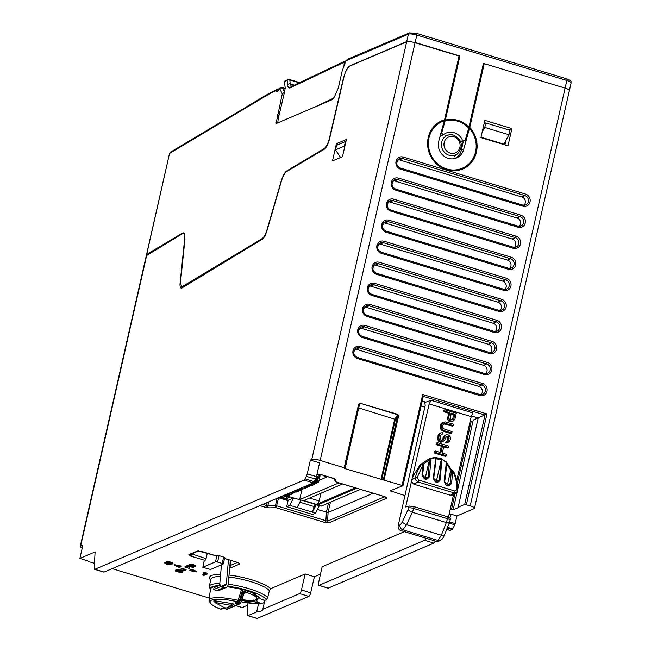 <?xml version="1.0" encoding="UTF-8"?>
<svg xmlns="http://www.w3.org/2000/svg" width="651" height="651" viewBox="0 0 651 651"><rect width="100%" height="100%" fill="white"/><g stroke="black" fill="none" stroke-linecap="round" stroke-linejoin="round"><path stroke-width="0.98" d="M225.987 587.56L219.175 590.424A4.028 3.743 -112.8 0 1 216.742 590.538L213.601 589.594L214.041 587.682L220.852 584.81L220.412 586.722L223.553 587.674A4.028 3.743 67.2 0 0 228.2 584.419L230.34 560.242M213.601 589.594L220.412 586.722M221.486 586.16L221.413 587.023M219.647 585.314L221.47 564.824M228.477 559.681L226.312 584.134L220.445 586.6M216.742 590.538L223.553 587.674L223.993 585.713L226.312 584.134M278.921 89.008L277.603 89.106L276.504 90.424A400.796 116.423 -73.2 0 0 267.016 95.298L169.895 153.197A2.018 1.839 -120.8 0 1 170.708 152.025L267.83 94.126A2.018 1.839 59.2 0 0 267.016 95.298M279.165 89.594L276.504 90.424A4.028 1.172 106.8 0 0 277.253 91.832A4.028 1.172 106.8 0 0 278.864 89.415L278.986 88.984M170.708 152.025L169.472 153.685L146.516 255.184M146.939 254.248L182.492 233.058L183.802 232.814L184.982 238.982L180.555 281.899L181.539 287.067L262.133 238.608L262.809 238.819M284.609 92.182L282.265 93.874L276.04 123.592L332.376 99.562L334.411 97.007L338.39 87.706L342.166 71.065L345.868 60.836L408.397 34.169L406.712 41.574L350.36 65.605C347.455 67.354 344.989 72.18 342.971 80.073L329.52 137.849C328.112 143.423 326.338 147.004 324.222 148.574L324.849 148.77M262.133 238.608C263.972 237.306 265.632 234.23 267.113 229.38L280.963 181.824C282.746 176.014 284.731 172.344 286.928 170.806L324.222 148.574M284.528 92.011L282.444 87.673L278.864 89.415L279.824 88.162M481.008 137.231L503.907 144.164L508.952 134.741L484.767 127.425L485.784 122.958L509.969 130.273L508.952 134.741M485.784 122.958L484.116 123.535M482.236 131.811L484.767 127.425M462.568 141.894L463.569 141.3M458.939 56.466L459.915 56.019L445.365 120.061L441.581 133.146L443.38 134.708A13.256 12.328 -113.1 0 1 445.569 133.325A13.256 12.328 -113.1 0 1 454.129 132.698A13.256 12.328 -113.1 0 1 462.641 140.543L465.237 140.307L468.687 128.149L483.433 63.399L565.101 88.121A6.713 1.522 12.8 0 1 569.373 90.579A6.713 1.522 -167.2 0 0 565.101 88.121L484.246 63.652L483.286 64.026M441.581 133.146L440.621 133.634M459.915 56.019L415.135 42.461L410.423 41.721M410.114 41.477L406.712 41.574M277.717 114.381L278.815 116.277M282.428 87.641L285.203 88.479L281.476 87.527L279.906 88.967L282.265 93.874M347.634 59.241L345.868 60.836M568.974 90.953A6.713 1.522 -167.2 0 0 569.373 90.579L474.481 508.276A6.713 1.522 -167.2 0 0 470.201 505.819L464.684 504.476L458.19 507.137L478.192 417.975L471.397 415.916M462.641 140.543L460.176 141.967M345.893 141.658L345.404 141.527L344.363 146.125L344.753 146.687M340.579 157.485L335.501 149.901L336.551 145.303L345.404 141.527M335.501 149.901L344.363 146.125M345.559 61.69L344.289 61.438L343.98 66.052M344.086 62.301L290.387 87.771C288.849 88.438 287.921 87.47 287.604 84.866L287.124 80.358L288.149 79.739L289.809 79.951L288.987 79.43L288.149 79.739L288.987 79.43L289.809 79.951L290.24 83.93L291.396 86.526M334.386 97.064L333.068 98.399L314.929 107.008M284.992 80.854L284.292 81.644L285.171 87.364L284.829 90.774L278.197 118.913L277.814 122.836M284.292 81.644L287.124 80.358A1.343 1.245 -115.4 0 1 288.629 79.479L289.532 79.601M333.068 98.399L333.499 98.537M366.765 491.293L340.945 483.481M287.237 496.07L293.479 497.958L288.141 500.237L286.692 506.616L289.76 505.306L293.479 497.958L300.908 499.992M300.86 500.188L297.141 507.536L312.513 512.191L316.28 504.647M286.692 506.616L312.513 514.428L315.589 513.118L312.513 512.191L314.718 504.175M316.231 504.842L319.348 505.575M359.954 489.593L321.179 506.128L299.655 499.618L338.935 482.871M319.307 505.77L315.589 513.118M301.877 489.829L299.655 499.618M356.268 488.47L317.94 504.818L303.797 500.538L342.125 484.198M354.86 488.047L317.696 503.898L319.185 500.961L309.607 498.064M317.696 503.898L317.94 504.818M319.185 500.961L320.943 493.23M316.842 477.142L317.948 477.216M317.981 477.077L316.923 476.76L318.176 476.223L316.728 482.603L317.297 482.358L318.746 475.979L321.545 474.791M318.046 482.586L318.526 482.733L319.975 476.353L318.746 475.979M325.231 475.905L324.084 476.394L326.542 477.142L319.071 480.324M288.141 500.237L279.027 497.478M280.166 496.998L286.204 498.821L289.272 497.51L285.838 496.477M286.204 498.821L286.676 496.729M309.656 485.613L309.437 486.606L308.2 486.24L308.501 484.905M308.2 486.24L309.437 486.606M307.638 486.476L307.939 485.15M316.923 476.76L315.475 483.132L314.913 483.376L316.313 477.199M314.116 481.886L313.66 483.913L313.09 484.149L313.4 482.798M312.138 483.359L311.837 484.686L311.276 484.93L311.577 483.603M310.324 484.132L310.022 485.459L309.453 485.703L309.754 484.377M306.686 485.687L305.815 487.257L306.116 485.923M304.871 486.46L304.001 488.03L304.302 486.704M303.049 487.233L302.748 488.559L302.178 488.803L302.479 487.477M301.234 488.014L300.933 489.34L300.363 489.576L300.664 488.25M299.411 488.787L299.11 490.113L298.54 490.358L298.842 489.031M297.597 489.56L297.295 490.887L296.726 491.131L297.027 489.804M295.774 490.341L294.903 491.904L295.204 490.577M293.959 491.114L293.658 492.441L293.088 492.685L293.389 491.359M292.136 491.887L291.835 493.214L291.266 493.458L291.567 492.132M290.322 492.669L289.451 494.231L289.752 492.905M288.499 493.442L288.198 494.768L287.628 495.012L287.929 493.686M286.684 494.215L286.383 495.541L285.813 495.785L286.115 494.459M284.861 494.988L284.56 496.314L283.991 496.558L284.292 495.232M283.047 495.769L282.746 497.095L282.176 497.34L282.477 496.013M289.76 505.306L297.141 507.536M299.834 502.222L313.815 506.445M318.526 482.733L317.297 482.358M314.913 483.376L316.142 483.75L316.931 482.513M315.475 483.132L316.712 483.506M316.223 483.359L317.59 477.37M313.09 484.149L314.319 484.523L315.084 483.433M313.66 483.913L314.889 484.279M314.409 484.132L315.532 479.185M311.276 484.93L312.504 485.296L313.261 484.206M313.074 485.06L311.837 484.686M311.447 484.979L311.251 485.833L310.022 485.459M310.771 485.687L311.251 485.833M305.815 487.257L307.044 487.623L307.809 486.533M306.385 487.013L307.614 487.387M307.134 487.241L307.573 485.304M304.001 488.03L305.229 488.405L305.986 487.306M305.799 488.16L304.562 487.786M304.172 488.079L303.976 488.934L302.748 488.559M303.496 488.787L303.976 488.934M300.933 489.34L302.162 489.707L302.381 488.714M302.162 489.707L300.363 489.576M298.54 490.358L299.769 490.732L300.534 489.633M299.11 490.113L300.339 490.488M299.859 490.341L300.298 488.405M296.726 491.131L297.955 491.505L298.711 490.406M298.524 491.261L297.295 490.887M295.473 491.668L296.701 492.034L296.897 491.188M296.701 492.034L294.903 491.904M293.658 492.441L294.887 492.815L295.074 491.961M294.887 492.815L293.088 492.685M291.266 493.458L292.494 493.832L293.259 492.734M291.835 493.214L293.064 493.588M292.584 493.442L293.023 491.513M289.451 494.231L290.68 494.605L291.445 493.507M291.249 494.361L290.02 493.995M288.198 494.768L289.426 495.142L289.622 494.288M289.426 495.142L287.628 495.012M286.383 495.541L287.612 495.916L287.807 495.061M287.612 495.916L285.813 495.785M283.991 496.558L285.219 496.933L285.984 495.834M284.56 496.314L285.789 496.689M285.309 496.542L285.748 494.614M282.176 497.34L283.405 497.706L284.17 496.615M283.974 497.462L282.746 497.095M326.542 477.142L326.973 476.426M242.994 592.223L243.881 592.906A2223.889 599.791 -68.1 0 1 240.488 603.127L239.527 602.427L242.994 592.223L246.208 590.669L245.427 592.093L243.938 592.768M223.936 608.01L221.462 609.059A1.343 1.245 -113.1 0 1 220.648 609.1A1.343 0.708 111.1 0 1 220.453 609.084A1.343 0.708 111.1 0 1 220.298 608.97M237.81 601.581L239.308 600.938L238.111 600.368L237.737 601.817A26.186 5.924 -167.2 0 0 211.599 600.132A26.186 5.924 -167.2 0 0 220.648 609.1L223.391 607.936A18.497 4.183 -167.2 0 0 226.638 609.19A1.343 1.245 -113.1 0 0 227.459 609.149L239.82 603.884A1.343 1.245 66.9 0 1 238.974 603.916L226.638 609.19A1.343 0.586 109.3 0 1 226.491 609.181A1.343 0.586 109.3 0 1 226.361 609.092M234.018 604.291L232.114 605.479L234.018 604.291L232.846 603.721L214.285 600.735L213.707 600.979L215.066 602.557M215.188 601.776L213.707 600.979M215.888 602.582L231.992 605.552L226.182 608.026L224.44 607.708L215.302 602.826L215.888 602.582L214.285 600.735M239.82 603.884A1.343 1.245 66.9 0 0 240.309 603.485M237.949 602.029A19.839 4.484 -167.2 0 1 239.527 602.427L238.998 603.925M236.11 602.818L234.995 602.989L237.737 601.817A1.343 1.245 66.9 0 0 239.242 600.979L242.677 590.066L241.602 589.415L238.111 600.368A27.521 6.225 -167.2 0 0 210.639 598.603A27.521 6.225 -167.2 0 0 208.987 600.255L210.493 589.082A28.53 6.453 12.8 0 1 212.21 587.365A28.53 6.453 12.8 0 1 216.978 586.445M239.308 600.938L242.677 590.066M227.093 586.811A28.53 6.453 12.8 0 1 241.602 589.415M448.311 440.686L448.734 440.003L446 441.573L445.666 443.046L449.621 441.288L450.411 438.937L450.142 436.78L448.515 434.998L446.553 434.665L444.21 435.779L446.553 434.665M447.88 438.986L449.076 438.514L448.995 437.684L447.807 438.18L447.546 440.467M448.734 440.003L449.076 438.514M450.394 518.53L447.986 516.927L414.06 506.657L409.097 506.03L405.671 507.048L412.465 477.216L420.082 464.814L429.855 458.353L430.376 458.149L429.579 459.053L429.855 458.353M436.194 457.62L441.516 459.085M412.465 477.216L429.147 403.913L471.218 416.648L456.758 480.43M452.372 421.343L450.004 420.627L448.832 421.148L451.249 421.881L453.495 420.904L451.249 421.881M449.214 419.61L448.759 417.145L449.768 412.669L444.69 411.131L444.999 409.764L443.819 410.179L443.486 411.652L448.572 413.19L447.53 418.918L448.026 420.123L449.214 419.61L450.004 420.627M448.832 421.148L448.026 420.123M442.013 430.645L443.185 430.116L442.338 429.343L441.158 429.863L443.168 431.263L450.671 433.533L451.77 432.972L452.079 431.613L443.697 428.806L442.745 427.17L442.949 425.103L444.95 423.296L443.787 423.85M443.819 423.842L452.347 426.153L453.446 425.599L444.95 423.296M443.445 422.377L441.647 423.183L440.418 425.168L440.157 427.455L441.158 429.863M444.21 435.779L442.241 439.905L443.421 439.466L441.891 440.345L441.134 440.117L440.157 437.407L440.605 435.429L441.744 434.111M441.793 440.32L442.241 439.905M438.595 434.339L440.76 432.899L438.595 434.339L438.066 435.495L437.846 439.889L439.449 441.956L441.736 442.119L442.851 441.581L440.613 441.419L439.034 439.384L438.815 436.984L439.775 433.892M446.09 436.691L447.489 437.293L448.669 436.772L448.995 437.684M447.807 438.18L447.489 437.293M436.007 444.584L436.341 443.111L437.513 442.704L437.203 444.063L442.534 445.675L441.329 446.204L436.007 444.584L437.203 444.063M439.93 452.364L441.329 446.204M434.103 452.941L434.437 451.468L435.617 451.053L435.307 452.421L434.103 452.941L445.479 456.392L446.578 455.83L446.887 454.471L442.289 453.08L443.876 446.081L448.474 447.473L447.375 448.034L443.689 446.912M402.342 521.833L408.153 509.416A4.028 1.367 25.1 0 0 412.384 512.28L406.574 524.698A4.028 1.367 -154.9 0 1 402.342 521.833A6.054 2.051 -72.4 0 1 400.015 524.869L398.176 525.723L425.241 405.304L424.664 402.578L431.157 400.292L429.147 403.913M425.933 402.155L422.198 401.024M466.36 504.655L486.972 413.946L473.212 420.098L457.799 488.95M471.218 416.648L472.911 412.937L431.157 400.292M448.449 517.073L453.56 494.524M449.393 421.547L449.564 420.823M450.11 418.52L451.167 413.979M436.675 541.453L401 530.655L402.839 529.8L438.066 540.46L436.675 541.453L439.97 540.826M398.176 525.723C397.81 528.148 398.754 529.792 401 530.655M444.487 534.992C443.364 537.555 442.265 539.215 441.191 539.956L441.191 539.956A4.028 3.743 54.6 0 1 438.066 540.46L441.362 535.228L446.358 522.566A4.028 1.44 21.5 0 0 449.483 522.346L444.487 534.992A4.028 1.44 -158.5 0 1 441.362 535.228L406.574 524.698L402.839 529.8A4.028 3.621 65 0 1 400.015 524.869M447.986 516.927L446.358 522.566L412.384 512.28L413.645 508.455A4.028 0.911 -167.2 0 0 408.673 507.894L408.153 509.416M411.473 481.553L413.833 484.189L450.435 495.265L452.868 494.963M413.833 484.189L418.048 481.984C415.55 480.357 414.695 478.933 415.468 477.712C416.013 473.863 417.991 469.461 421.4 464.513L423.134 465.074A1.009 0.537 7 0 1 423.736 465.66A1.009 0.537 7 0 1 423.671 465.807L423.109 464.35L420.082 464.814L421.433 464.228M411.554 479.795L415.468 477.712L417.185 477.598L418.829 480.104L454.943 491.041L457.002 489.65C457.116 483.449 455.708 477.273 452.779 471.129M441.134 458.743L446.358 462.47L446.48 462.055L441.134 458.743L436.227 457.555L430.376 458.149L436.194 457.498M441.158 458.776L436.227 457.555L436.056 459.5M440.206 480.047L439.335 480.169L437.789 482.163L433.322 477.964C434.998 483.05 437.293 483.742 440.206 480.047L441.809 459.565L441.427 459.964L436.243 458.678M436.032 482A2.685 2.498 66.9 0 0 436.39 481.154L439.335 480.169L441.427 459.964M446.358 462.47L444.112 481.13C445.959 486.655 448.449 487.412 451.574 483.384L452.73 471.112M436.227 457.555L430.978 458.727L429.44 476.687C426.421 480.772 423.931 480.015 421.978 474.424L423.134 465.074M418.829 480.104L418.048 481.984L454.154 492.921L456.644 492.604L457.734 490.504L457.002 489.65M452.722 471.186L453.527 471.495L452.567 470.6M451.574 483.384A1.009 0.529 -175.2 0 0 450.769 483.335L450.272 483.563L451.273 471.536L452.266 470.6L453.527 471.495M452.746 471.422A1.009 0.529 4.8 0 0 451.273 471.536L450.386 471.617L451.468 470.657M444.657 481.862L448.751 485.54L450.272 483.563L447.457 484.507L450.386 471.617M444.657 481.488A1.009 0.537 -173 0 0 444.112 481.13M451.127 470.738L446.855 464.008L446.968 463.252L446.057 462.218L446.968 463.252M446.334 462.625A1.009 0.537 7 0 1 446.968 463.325M447.066 485.402A2.685 2.498 66.9 0 0 447.457 484.507M422.523 474.791L422.523 474.791A1.009 0.537 -173 0 0 421.978 474.424M429.44 476.687A1.009 0.529 -175.2 0 0 428.635 476.638L428.138 476.866L429.57 459.085M422.523 475.165L426.617 478.835L428.138 476.866L425.323 477.81L429.579 459.053M429.619 459.028A1.009 0.529 4.8 0 1 430.124 458.809A1.009 0.529 4.8 0 1 430.97 458.865M424.932 478.705A2.685 2.498 66.9 0 0 425.323 477.81M430.978 458.727L430.376 458.149M433.712 478.257L436.292 457.588L433.729 478.355C433.672 480.609 435.023 481.878 437.789 482.163M440.914 461.258L436.39 481.154M423.337 396.02L402.961 485.703L390.063 490.83M474.481 508.276A6.713 1.522 -167.2 0 1 474.083 508.651L456.912 515.974L450.769 514.111L448.938 514.892M404.344 531.672L322.139 566.728L318.608 582.678A3.361 0.976 -73.2 0 0 318.787 585.347A3.361 0.976 -73.2 0 0 319.031 585.322L424.631 540.297A3.361 0.976 -73.2 0 0 425.998 538.222M320.495 574.149L314.4 576.753L305.181 573.962L270.694 588.667L269.351 590.652L267.667 597.756A30.239 6.835 -167.2 0 0 249.081 588.707A30.239 6.835 -167.2 0 0 228.208 584.256M247.828 605.145L242.205 607.546L235.784 605.601M209.28 598.074L112.118 568.665M94.493 563.327L88.471 561.504L87.673 560.763M87.698 560.942L79.886 558.412L95.095 551.926L94.24 567.973A3.361 0.976 -73.2 0 0 94.615 569.324A3.361 0.976 -73.2 0 0 94.859 569.299L304.033 480.088A3.361 0.976 -73.2 0 0 305.01 478.892L306.344 476.329A3.361 0.976 -73.2 0 0 307.231 473.855L310.348 460.119L311.764 459.516A6.713 1.522 -167.2 0 1 320.178 460.412L344.631 467.923L359.051 404.442L359.783 403.14L358.62 404.206L359.051 404.442L358.441 407.843L344.631 467.923M306.344 476.329L315.564 479.12A3.361 0.976 106.8 0 0 316.451 476.646L319.576 462.91L310.348 460.119M344.615 468.525L402.961 485.703M390.136 490.773L404.946 495.59M450.207 509.294L453.129 509.839L458.939 507.365L458.19 507.137M229.681 567.68L231.308 567.607A1.676 1.562 -113.1 0 1 230.129 565.573L231.219 560.503M238.811 562.789A1.676 1.562 66.9 0 0 239.942 563.929L238.006 562.513A1.676 0.488 106.8 0 1 237.875 562.521A1.676 0.488 106.8 0 1 237.786 562.448M202.786 567.306L210.509 569.495L223.081 564.132L222.113 563.424L223.708 557.061L224.823 557.671M223.708 557.061L218.988 555.637L216.01 555.783L201.72 551.462L197.513 551.015A1.676 1.562 66.9 0 0 198.449 550.998L198.531 550.966M198.457 550.99L189.897 554.644A1.676 1.562 -113.1 0 1 188.88 554.693L190.816 556.109A1.676 0.488 -73.2 0 0 191.744 554.302L191.866 553.806M190.816 556.109L205.106 560.438L204.113 561.032M324.963 522.501L328.779 522.916A1.676 1.562 -113.1 0 1 327.567 521.142L325.882 520.694A1.676 0.488 106.8 0 1 324.963 522.501L276.089 507.707L278.604 497.795L288.043 500.652M385.897 497.128A1.676 1.562 66.9 0 0 386.963 498.105L385.18 496.819A1.676 0.488 106.8 0 1 385.058 496.827A1.676 0.488 106.8 0 1 384.961 496.754M334.362 478.656A1.676 1.619 -18.6 0 0 335.42 479.364L333.507 478.355A1.676 0.488 106.8 0 1 333.377 478.371A1.676 0.488 106.8 0 1 333.279 478.29M316.817 475.027L318.559 474.286L321.293 474.709A1.676 0.488 -73.2 0 0 321.415 474.701L317.623 474.294A1.676 1.562 66.9 0 0 318.551 474.286L318.648 474.245M265.551 507.341L268.643 507.845A1.676 1.204 -91 0 1 267.854 505.754L266.479 505.526A1.676 0.488 106.8 0 1 265.551 507.341L259.92 505.632M194.039 565.524L187.529 565.076L189.018 565.849M191.069 566.158L189.083 565.556L195.536 565.971L193.64 564.71L193.493 565.353L195.39 566.614L188.936 566.199L193.542 567.591L193.689 566.948L192.558 566.606M187.081 565.263L186.935 565.906L193.965 566.183L189.547 564.856L189.685 564.222L193.64 564.71M194.096 565.247L193.16 564.856M167.022 563.538L171.457 564.018M171.311 564.091L170.342 563.172L172.678 563.318L170.717 562.065L170.578 562.708L166.526 562.171L166.672 561.528L170.717 562.065M170.253 562.212L171.311 562.944M170.407 562.944L170.188 563.571L171.221 563.563L170.106 562.846L166.526 562.171M168.397 562.472L170.326 562.936M170.025 563.693L167.584 563.424L167.437 564.059L168.918 564.376L169.748 563.961L167.86 563.278L170.188 563.571M167.437 564.059L166.331 563.62L166.412 562.643L164.98 562.204L164.833 562.846L166.265 563.278L166.412 562.643L167.584 563.424M165.94 563.18L164.98 562.204L165.061 562.912M182.41 570.349L182.923 571.44L181.002 570.52L181.312 569.934M181.141 569.877L178.26 569.34L178.114 569.983L175.957 570.284L175.477 571.106L180.303 572.563L182.467 572.253L182.923 571.44M175.624 570.463L176.104 569.649L178.26 569.34M177.511 571.749L176.698 571.09M177.593 571.391L181.027 571.928M182.606 571.619L183.069 570.797M206.619 573.694L207.555 573.295L206.473 572.97L203.633 572.571L205.659 573.205L205.057 573.458M204.495 573.702L202.909 574.377L202.762 575.012L203.999 575.386L207.409 573.93L207.555 573.295M189.71 566.744L189.84 568.583L189.522 566.687M188.408 566.346L185.063 566.451L186.959 567.029M174.704 564.734L181.247 566.053L181.1 566.687L174.558 565.369L174.704 564.734M186.105 569.601L181.19 568.111L181.417 570.382L185.958 570.235L186.105 569.601M190.841 570.186L189.921 569.999L189.783 570.642L196.325 571.96L196.472 571.318L191.744 569.226L189.921 569.999M450.769 514.111L450.004 517.748M456.912 515.974L455.179 523.599A1.676 0.488 106.8 0 1 454.764 524.804L452.697 528.864A1.676 0.488 106.8 0 1 452.193 529.507L450.11 530.394A1.676 0.488 106.8 0 1 449.987 530.402A1.676 0.488 106.8 0 1 449.89 530.329M435.218 541.014A3.361 0.976 106.8 0 1 433.851 543.089L328.25 588.113A3.361 0.976 106.8 0 1 328.006 588.138L318.787 585.347M247.941 602.948L247.339 614.308A3.361 0.976 -73.2 0 0 247.714 615.659L256.933 618.45A3.361 0.976 106.8 0 0 257.178 618.426L308.826 596.406A3.361 0.976 106.8 0 0 310.673 592.784L314.4 576.753M484.246 63.652L469.778 127.36L463.74 149.128A13.704 12.743 66.9 0 1 456.042 158.144A13.704 12.743 66.9 0 1 448.23 158.348A13.704 12.743 66.9 0 1 438.644 141.527L444.568 119.735L459.045 56.019L415.078 42.714A6.713 1.522 12.8 0 0 406.655 41.819L349.473 66.207C347.308 67.614 345.461 71.236 343.931 77.062L329.65 138.419A10.074 2.921 106.8 0 1 324.344 149.152L286.538 171.685A10.741 3.117 -73.2 0 0 281.378 181.222L267.081 230.308A10.074 2.921 106.8 0 1 262.263 239.234L182.134 287.88A10.074 2.921 106.8 0 1 181.133 288.084A10.074 2.921 106.8 0 1 180.099 283.087L184.672 238.811A10.741 3.117 -73.2 0 0 183.574 233.481A10.741 3.117 -73.2 0 0 182.516 233.693L146.288 255.721M79.886 558.412L82.848 545.375L80.39 545.758L80.789 547.32L82.197 548.232M332.482 160.935L342.483 156.671L346.397 139.452L336.388 143.725L332.482 160.935M194.022 565.198L195.699 565.711M384.082 479.754L398.51 416.274L397.924 414.394L359.783 403.14L397.802 414.777L383.358 479.641M525.585 194.096L403.229 157.062A6.355 5.908 -113.1 0 0 400.552 156.891A6.355 5.908 -113.1 0 0 395.881 162.726A6.355 5.908 -113.1 0 0 400.487 169.13L522.843 206.172A6.355 5.908 -113.1 0 0 525.512 206.334A6.355 5.908 -113.1 0 0 530.191 200.5A6.355 5.908 -113.1 0 0 525.585 194.096L524.844 195.56A5.013 4.663 -113.1 0 1 524.796 205.211A5.013 4.663 -113.1 0 1 522.843 205.13M507.967 145.8L511.881 128.581L484.832 120.394L480.918 137.613L507.967 145.8M486.972 413.946L422.719 394.49L423.207 396.329L485.003 415.037L464.684 504.476M397.924 414.394L394.718 419.171L358.441 407.843M359.783 403.14L345.046 468.761M380.965 479.641L394.718 419.171L395.898 418.853L397.777 416.168M395.491 419.057L381.698 479.746M454.862 158.51A13.59 12.629 66.9 0 0 461.364 150.064L463.325 141.446M523.925 205.268A4.858 4.516 66.9 0 0 521.85 196.968L399.494 159.934A4.858 4.516 66.9 0 0 397.948 159.747M480.894 394.669A4.858 4.516 66.9 0 0 478.819 386.368L356.463 349.335A4.858 4.516 66.9 0 0 354.917 349.148M485.67 373.625A4.858 4.516 66.9 0 0 483.603 365.325L361.248 328.291A4.858 4.516 66.9 0 0 359.702 328.104M490.455 352.582A4.858 4.516 66.9 0 0 488.38 344.281L366.033 307.248A4.858 4.516 66.9 0 0 364.479 307.06M495.232 331.538A4.858 4.516 66.9 0 0 493.165 323.238L370.81 286.196A4.858 4.516 66.9 0 0 369.263 286.017M500.017 310.486A4.858 4.516 66.9 0 0 497.942 302.194L375.594 265.152A4.858 4.516 66.9 0 0 374.048 264.973M504.802 289.443A4.858 4.516 66.9 0 0 502.727 281.151L380.371 244.109A4.858 4.516 66.9 0 0 378.825 243.93M509.578 268.399A4.858 4.516 66.9 0 0 507.511 260.107L385.156 223.065A4.858 4.516 66.9 0 0 383.61 222.878M514.363 247.356A4.858 4.516 66.9 0 0 512.288 239.055L389.933 202.022A4.858 4.516 66.9 0 0 388.387 201.834M519.14 226.312A4.858 4.516 66.9 0 0 517.073 218.012L394.718 180.978A4.858 4.516 66.9 0 0 393.171 180.791M504.932 144.88L505.965 140.315M508.805 129.923L511.881 128.581M485.174 123.169L484.263 122.893M315.564 479.12L314.23 481.683A3.361 0.976 106.8 0 1 313.253 482.879L104.079 572.091A3.361 0.976 106.8 0 1 103.834 572.115L94.615 569.324M336.388 143.725L338.561 144.441M256.754 603.567L259.659 602.59L258.48 604.014L256.681 611.916L247.958 615.634A3.361 0.976 -73.2 0 1 247.714 615.659M255.713 602.444A30.239 6.835 -167.2 0 0 256.584 602.484L256.551 602.68M259.659 602.59A26.186 5.924 12.8 0 1 257.405 602.785L256.681 599.774M236.508 588.561L237.729 588.414A26.186 5.924 12.8 0 1 255.664 593.842L254.069 594.33A22.468 5.078 12.8 0 1 260.343 598.912L264.037 599.953A26.186 5.924 12.8 0 1 263.883 600.783L266.178 599.807L267.667 597.756M310.673 592.784L301.446 589.993A3.361 0.976 -73.2 0 1 299.598 593.614L262.809 609.303L264.607 601.402L263.883 600.783M258.48 604.014A26.992 6.103 -167.2 0 0 264.501 601.866M255.249 593.671L255.469 594.298L255.664 593.842M253.296 599.986L253.923 601.654L257.405 602.785M255.306 602.281L254.826 600.32M301.446 589.993L305.181 573.962M262.809 609.303A26.992 6.103 12.8 0 1 262.776 609.539A26.992 6.103 12.8 0 1 256.681 611.916M253.434 592.939L253.792 594.273L259.358 598.049M260.343 598.912L259.326 597.406M421.075 405.996L424.834 407.127M470.258 420.88L471.251 421.181L457.311 483.424M455.041 493.596L451.444 509.668M453.129 509.839L457.067 492.213M229.86 565.638L237.534 562.415M205.106 560.438L206.09 558.639L190.776 553.594M204.235 560.812L202.933 567.2L215.505 561.837L217.613 562.065L218.988 555.637M207.311 553.204L206.09 558.639M222.113 563.424L217.613 562.065M277.066 498.316L275.446 505.615L276.089 507.707L268.643 507.845M385.18 496.819L336.315 482.025L335.102 481.024L335.949 481.96M317.395 509.538L328.088 512.443L330.423 502.181M328.495 503.003L326.395 512.264L325.882 520.694L276.821 505.843M384.774 496.746L327.567 521.142L328.088 512.443L373.153 493.23M186.935 565.906L193.542 567.591M193.493 565.353L189.547 564.856M170.578 562.708L172.531 563.953L172.523 562.798M172.531 563.953L170.196 563.807L171.164 564.726L170.399 564.832L166.876 564.181L164.947 563.416L164.833 562.846L164.947 563.416M168.251 563.107L168.389 562.521M178.114 569.983L181.002 570.52M176.104 569.649L175.477 571.106M181.564 571.098L181.165 571.863L180.604 570.683L177.259 570.683L177.837 571.863L181.735 571.423M181.084 570.154L180.669 570.422M181.312 571.228L176.999 570.789M177.398 570.04L180.75 570.048M202.762 575.012L205.521 573.84L203.494 573.205L207.409 573.93M185.063 566.451L184.925 567.094L189.465 566.948M189.84 568.583L184.925 567.094M174.558 565.369L179.285 567.46L181.1 566.687M185.958 570.235L181.043 568.746M196.325 571.96L191.597 569.861L191.744 569.226M189.783 570.642L191.597 569.861M453.495 420.904L454.943 419.016L456.27 413.173L444.999 409.764M454.854 414.207L451.119 413.076L450.118 418.642L451.932 420.009L453.78 418.943L454.854 414.207L453.649 414.728L450.931 413.906M448.718 418.422L447.53 418.918M448.759 417.145L447.562 417.617M449.768 412.669L448.572 413.19M444.69 411.131L443.486 411.652M453.78 418.943L452.591 419.399L453.649 414.728M443.185 430.116L444.324 430.718L443.168 431.263M444.324 430.718L451.77 432.972M440.19 426.153L441.386 425.681L442.338 429.343M441.386 425.681L442.818 422.743L445.056 421.864L453.755 424.24L453.446 425.599M441.606 428.081L440.418 428.586M441.345 426.966L440.157 427.455M441.606 424.712L440.418 425.168M442.119 423.565L440.939 424.013M441.647 423.183L442.818 422.743M443.99 422.06L442.835 422.491M445.992 423.345L444.845 423.882M445.666 443.046L446.871 442.501L447.18 441.142M446.871 442.501L447.571 442.477L446.448 443.022M447.571 442.477L448.694 442.037M448.669 436.772L446.667 436.17L444.723 440.076L442.851 441.581M441.663 434.477L442.753 433.94L443.062 432.573L440.76 432.899M442.753 433.94L441.085 434.494M443.421 439.466L445.39 435.34M440.662 442.322L441.793 441.777M440.613 441.419L439.449 441.956M438.595 441.166L439.767 440.646M439.034 439.384L437.846 439.889M438.774 438.278L437.586 438.766M438.815 436.984L437.627 437.464M438.066 435.495L439.262 435.031M443.892 438.538L442.704 439.002M443.038 437.521L444.226 437.065M444.69 436.162L443.502 436.618M442.534 445.675L440.939 452.673L435.617 451.053M435.307 452.421L446.578 455.83M448.474 447.473L448.783 446.114L437.513 442.704M221.763 587.129L223.879 586.242M224.953 585.786L225.401 585.599M277.619 89.578A402.806 117.009 -73.2 0 0 277.049 89.838M184.615 233.75L182.492 233.058M183.411 287.107L182.654 286.855M286.928 170.806L287.636 171.034M445.113 121.013A24.925 23.176 -113.1 0 1 457.677 121.184A24.925 23.176 -113.1 0 1 468.687 128.149M415.135 42.461L416.819 35.056A2.018 0.586 -73.2 0 0 416.721 33.421A2.018 0.586 -73.2 0 0 416.575 33.437M566.598 78.852A2.018 0.586 106.8 0 1 566.744 78.836L416.721 33.421L409.455 32.875A2.018 1.872 66.9 0 0 408.397 34.169A6.713 1.522 12.8 0 1 416.819 35.056L566.842 80.472A6.713 1.522 12.8 0 1 571.114 82.929L569.373 90.579M571.114 82.929C570.349 81.359 573.01 81.302 566.744 78.836A2.018 0.586 106.8 0 1 566.842 80.472L470.201 505.819M275.869 122.51L277.505 122.966M445.365 120.061A25.771 23.965 -113.1 0 1 468.94 127.197M290.387 87.771A2.018 1.863 -115.4 0 1 291.347 86.55L291.567 86.599M294.293 85.159L290.24 83.93A2.018 1.627 173.8 0 0 287.604 84.866M299.24 82.807L289.809 79.951M288.629 79.479L288.181 79.699M453.877 136.775A8.585 7.983 66.9 0 0 444.234 142.284A8.585 7.983 66.9 0 0 449.662 152.912A8.585 7.983 66.9 0 0 450.175 153.083A8.585 7.983 66.9 0 0 459.826 147.582A8.585 7.983 66.9 0 0 454.398 136.954A8.585 7.983 66.9 0 0 453.877 136.775M453.698 135.139A10.587 9.846 66.9 0 0 449.686 134.798A10.587 9.846 66.9 0 0 441.468 144.001A10.587 9.846 66.9 0 0 448.498 155.036A10.587 9.846 66.9 0 0 449.133 155.255A10.587 9.846 66.9 0 0 457.718 153.644C463.553 146.141 462.243 139.973 453.78 135.139L449.686 134.798L445.585 135.327M454.333 135.351A10.587 9.846 66.9 0 0 453.853 135.188M241.692 599.669L250.13 600.588L254.989 600.287L257.137 599.53L258.447 597.895A20.189 4.565 -167.2 0 0 258.187 596.764M253.369 593.395A20.189 4.565 -167.2 0 0 246.208 590.669M238.974 603.916A18.497 4.183 -167.2 0 0 234.995 602.989M230.82 604.982L232.846 603.721M241.708 599.628A18.846 4.264 -167.2 0 0 255.753 599.864A18.846 4.264 -167.2 0 0 245.427 592.093L244.019 592.687M409.097 506.03L408.673 507.894M450.557 518.351L450.142 520.198A4.028 0.911 -167.2 0 0 447.579 518.725L413.645 508.455L414.06 506.657M435.788 457.995L433.322 477.964M422.963 464.716L417.185 477.598M454.943 491.041L454.162 492.921L450.435 495.265M453.527 471.283C456.53 477.728 457.962 484.059 457.816 490.276L457.734 490.504M446.855 464.008L444.69 481.553M423.671 465.807L422.556 474.856M429.391 459.915L422.409 464.643M402.928 485.597L423.207 396.329M210.68 579.976A32.045 7.251 12.8 0 1 211.461 575.549A32.045 7.251 12.8 0 1 220.616 574.426M229.03 575.028A32.045 7.251 12.8 0 1 270.694 588.667M220.599 565.19L221.413 565.442M231.308 567.607L239.942 563.929M238.006 562.513L224.587 558.452M197.513 551.015L188.88 554.693M328.779 522.916L386.963 498.105M335.42 479.364L336.315 482.025M333.507 478.355L321.415 474.701M317.623 474.294L316.915 474.595M450.11 530.394L446.708 529.361M447.245 528.01L452.193 529.507M452.697 528.864L447.522 527.302M449.182 523.111L454.764 524.804M455.179 523.599L449.638 521.923M406.655 41.819L311.764 459.516M82.205 548.199L81.863 547.637A1.676 1.595 -95.1 0 1 80.748 545.562L146.768 255.005M81.863 547.637L82.343 547.597M320.178 460.412L415.078 42.714M469.778 127.36A26.3 24.453 -113.1 0 1 473.855 158.868A26.3 24.453 -113.1 0 1 446.179 169.675A26.3 24.453 -113.1 0 1 427.593 144.359A26.3 24.453 -113.1 0 1 444.568 119.735M358.62 404.206L344.2 467.678M422.719 394.49L402.106 485.207M482.554 383.496A6.355 5.908 -113.1 0 1 487.16 389.9A6.355 5.908 -113.1 0 1 482.481 395.735A6.355 5.908 -113.1 0 1 479.811 395.564L357.456 358.53A6.355 5.908 -113.1 0 1 352.85 352.126A6.355 5.908 -113.1 0 1 357.529 346.291A6.355 5.908 -113.1 0 1 360.198 346.454L482.554 383.496L481.821 384.961A5.013 4.663 -113.1 0 1 481.764 394.612A5.013 4.663 -113.1 0 1 479.811 394.53M487.339 362.452A6.355 5.908 -113.1 0 1 491.944 368.857A6.355 5.908 -113.1 0 1 487.265 374.683A6.355 5.908 -113.1 0 1 484.588 374.52L362.241 337.487A6.355 5.908 -113.1 0 1 357.627 331.082A6.355 5.908 -113.1 0 1 362.306 325.248A6.355 5.908 -113.1 0 1 364.983 325.41L487.339 362.452L486.598 363.917A5.013 4.663 -113.1 0 1 486.541 373.568A5.013 4.663 -113.1 0 1 484.596 373.487M492.115 341.409A6.355 5.908 -113.1 0 1 496.721 347.813A6.355 5.908 -113.1 0 1 492.05 353.639A6.355 5.908 -113.1 0 1 489.373 353.477L367.018 316.443A6.355 5.908 -113.1 0 1 362.412 310.039A6.355 5.908 -113.1 0 1 367.091 304.204A6.355 5.908 -113.1 0 1 369.76 304.367L492.115 341.409L491.383 342.874A5.013 4.663 -113.1 0 1 491.326 352.525A5.013 4.663 -113.1 0 1 489.381 352.435M496.9 320.365A6.355 5.908 -113.1 0 1 501.506 326.769A6.355 5.908 -113.1 0 1 496.827 332.596A6.355 5.908 -113.1 0 1 494.158 332.433L371.802 295.399A6.355 5.908 -113.1 0 1 367.188 288.995A6.355 5.908 -113.1 0 1 371.867 283.161A6.355 5.908 -113.1 0 1 374.545 283.323L496.9 320.365L496.16 321.83A5.013 4.663 -113.1 0 1 496.103 331.481A5.013 4.663 -113.1 0 1 494.158 331.392M501.677 299.314A6.355 5.908 -113.1 0 1 506.283 305.718A6.355 5.908 -113.1 0 1 501.612 311.552A6.355 5.908 -113.1 0 1 498.935 311.39L376.579 274.356A6.355 5.908 -113.1 0 1 371.973 267.952A6.355 5.908 -113.1 0 1 376.652 262.117A6.355 5.908 -113.1 0 1 379.321 262.28L501.677 299.314L500.945 300.786A5.013 4.663 -113.1 0 1 500.888 310.437A5.013 4.663 -113.1 0 1 498.943 310.348M506.462 278.27A6.355 5.908 -113.1 0 1 511.068 284.674A6.355 5.908 -113.1 0 1 506.388 290.509A6.355 5.908 -113.1 0 1 503.719 290.346L381.364 253.312A6.355 5.908 -113.1 0 1 376.758 246.908A6.355 5.908 -113.1 0 1 381.429 241.073A6.355 5.908 -113.1 0 1 384.106 241.236L506.462 278.27L505.721 279.743A5.013 4.663 -113.1 0 1 505.664 289.394A5.013 4.663 -113.1 0 1 503.719 289.304M511.238 257.226A6.355 5.908 -113.1 0 1 515.844 263.631A6.355 5.908 -113.1 0 1 511.173 269.465A6.355 5.908 -113.1 0 1 508.496 269.302L386.141 232.261A6.355 5.908 -113.1 0 1 381.535 225.864A6.355 5.908 -113.1 0 1 386.214 220.03A6.355 5.908 -113.1 0 1 388.883 220.193L511.238 257.226L510.506 258.691A5.013 4.663 -113.1 0 1 510.449 268.342A5.013 4.663 -113.1 0 1 508.504 268.261M516.023 236.183A6.355 5.908 -113.1 0 1 520.629 242.587A6.355 5.908 -113.1 0 1 515.95 248.422A6.355 5.908 -113.1 0 1 513.281 248.259L390.925 211.217A6.355 5.908 -113.1 0 1 386.32 204.813A6.355 5.908 -113.1 0 1 390.991 198.986A6.355 5.908 -113.1 0 1 393.668 199.149L516.023 236.183L515.283 237.648A5.013 4.663 -113.1 0 1 515.234 247.299A5.013 4.663 -113.1 0 1 513.281 247.217M520.8 215.139A6.355 5.908 -113.1 0 1 525.414 221.543A6.355 5.908 -113.1 0 1 520.735 227.378A6.355 5.908 -113.1 0 1 518.058 227.215L395.702 190.173A6.355 5.908 -113.1 0 1 391.096 183.769A6.355 5.908 -113.1 0 1 395.775 177.943A6.355 5.908 -113.1 0 1 398.445 178.105L520.8 215.139L520.068 216.604A5.013 4.663 -113.1 0 1 520.011 226.255A5.013 4.663 -113.1 0 1 518.066 226.174M469.501 128.385A25.405 23.623 -113.1 0 1 473.065 158.429A25.405 23.623 -113.1 0 1 446.806 168.991A25.405 23.623 -113.1 0 1 428.423 144.913A25.405 23.623 -113.1 0 1 444.299 120.761M463.74 149.128L461.364 150.064M396.825 161.896A5.013 4.663 -113.1 0 1 402.497 158.527L524.844 195.56L521.85 196.968M399.494 159.934L402.497 158.527L403.229 157.062M400.487 169.13L400.332 168.048M525.544 205.008L522.688 205.081L400.495 168.096M399.258 158.763C395.678 162.612 396.068 165.704 400.422 168.039L522.777 205.081L522.843 206.172M357.464 357.497L479.746 394.473L479.811 395.564M353.794 351.296A5.013 4.663 -113.1 0 1 359.466 347.927L481.821 384.961L478.819 386.368M356.463 349.335L359.466 347.927L360.198 346.454M357.456 358.53L357.301 357.448M362.241 336.453L484.523 373.43L484.588 374.52M358.571 330.252A5.013 4.663 -113.1 0 1 364.243 326.875L486.598 363.917L483.603 365.325M361.248 328.291L364.243 326.875L364.983 325.41M362.241 337.487L362.078 336.404M367.026 315.409L489.308 352.386L489.373 353.477M363.356 309.209A5.013 4.663 -113.1 0 1 369.027 305.832L491.383 342.874L488.38 344.281M366.033 307.248L369.027 305.832L369.76 304.367M367.018 316.443L366.863 315.353M371.811 294.366L494.093 331.343L494.158 332.433M368.132 288.165A5.013 4.663 -113.1 0 1 373.804 284.788L496.16 321.83L493.165 323.238M370.81 286.196L373.804 284.788L374.545 283.323M371.802 295.399L371.64 294.309M376.587 273.314L498.869 310.299L498.935 311.39M372.917 267.122A5.013 4.663 -113.1 0 1 378.589 263.745L500.945 300.786L497.942 302.194M375.594 265.152L378.589 263.745L379.321 262.28M376.579 274.356L376.424 273.265M381.372 252.271L503.654 289.256L503.719 290.346M377.694 246.07A5.013 4.663 -113.1 0 1 383.366 242.701L505.721 279.743L502.727 281.151M380.371 244.109L383.366 242.701L384.106 241.236M381.364 253.312L381.201 252.222M386.149 231.227L508.431 268.212L508.496 269.302M382.479 225.026A5.013 4.663 -113.1 0 1 388.151 221.657L510.506 258.691L507.511 260.107M385.156 223.065L388.151 221.657L388.883 220.193M386.141 232.261L385.986 231.178M390.934 210.183L513.216 247.168L513.281 248.259M387.255 203.983A5.013 4.663 -113.1 0 1 392.927 200.614L515.283 237.648L512.288 239.055M389.933 202.022L392.927 200.614L393.668 199.149M390.925 211.217L390.771 210.135M395.71 189.14L517.993 226.125L518.058 227.215M392.04 182.939A5.013 4.663 -113.1 0 1 397.712 179.57L520.068 216.604L517.073 218.012M394.718 180.978L397.712 179.57L398.445 178.105M395.702 190.173L395.548 189.091M316.451 476.646L307.231 473.855M104.079 572.091L94.859 569.299M304.033 480.088L313.253 482.879M314.23 481.683L305.01 478.892M266.178 599.807A28.563 6.461 -167.2 0 0 227.59 586.209M218.687 585.721A28.563 6.461 -167.2 0 0 212.332 586.714A28.563 6.461 -167.2 0 0 210.599 588.707M241 601.768A28.563 6.461 -167.2 0 0 257.365 603.567M253.923 601.654A22.468 5.078 12.8 0 1 241.44 600.434M219.802 583.63A30.239 6.835 -167.2 0 0 211.152 584.688A30.239 6.835 -167.2 0 0 209.345 586.396L210.395 589.782M299.598 593.614L308.826 596.406M257.178 618.426L247.958 615.634M228.851 577.038A30.369 6.868 12.8 0 1 250.725 581.62A30.369 6.868 12.8 0 1 269.351 590.652M209.345 586.396L210.826 579.3A30.369 6.868 12.8 0 1 212.641 577.575A30.369 6.868 12.8 0 1 220.429 576.509M328.25 588.113L319.031 585.322M424.631 540.297L433.851 543.089M391.153 490.341L390.909 491.342M216.889 555.417L215.505 561.837M268.708 501.88L267.854 505.754L275.446 505.615M267.138 502.556L266.479 505.526L262.784 504.411M191.101 564.816L191.248 564.181M168.137 562.155L168.284 561.512M267.83 94.126L277.635 89.089M279.019 89L278.425 88.91M169.48 153.628L146.54 254.598M181.784 287.124L182.817 287.465M279.246 88.552L278.351 90.513M281.509 87.511L285.211 88.438M279.84 88.154L280.996 87.657M409.455 32.875L347.089 59.469M440.507 136.222L443.209 134.822M299.68 82.596L289.288 79.455M288.735 79.365L284.951 80.879M291.355 86.542L344.289 61.438M457.718 153.644L454.496 156.232M240.365 603.444A1.343 1.343 0 0 0 240.561 603.07L244.597 592.133M258.447 597.895L258.642 597.146M223.407 608.001L226.491 609.181M236.085 602.826L238.559 601.776M208.987 600.255L210.403 603.51C213.829 606.179 217.182 608.042 220.453 609.084M449.491 522.33L450.142 520.198M441.191 539.956L439.791 540.957M446.545 462.047L441.321 458.776M457.816 490.26L456.628 492.579M452.893 494.947L456.53 492.652M453.519 471.267L452.616 470.592M451.428 470.665L452.315 470.583M448.767 485.532L448.751 485.54C446.464 485.792 445.113 484.523 444.714 481.716L446.993 463.227M446.676 462.56L452.217 471.145M426.633 478.835L426.617 478.835C424.33 479.095 422.979 477.818 422.58 475.018L423.736 465.66M429.766 458.369L420.115 464.79M421.083 464.277L422.182 464.122M446.692 529.409L449.987 530.402M183.574 233.481L184.64 233.807M80.382 545.815L146.345 255.461M482.513 394.408L479.746 394.473L357.391 357.44C353.037 355.096 352.647 352.004 356.227 348.163M487.29 373.365L484.523 373.43L362.176 336.396C357.822 334.053 357.432 330.96 361.012 327.111M492.075 352.321L489.308 352.386L366.952 315.353C362.599 313.009 362.216 309.917 365.789 306.068M496.851 331.278L494.093 331.343L371.737 294.309C367.384 291.965 366.993 288.873 370.574 285.024M501.636 310.234L498.869 310.299L376.514 273.265C372.16 270.922 371.778 267.83 375.35 263.98M506.413 289.182L503.654 289.256L381.299 252.214C376.945 249.878 376.555 246.786 380.135 242.937M511.198 268.139L508.431 268.212L386.076 231.17C381.722 228.835 381.34 225.742 384.912 221.893M515.983 247.095L513.216 247.168L390.86 210.127C386.507 207.791 386.116 204.699 389.697 200.85M520.759 226.052L517.993 226.125L395.637 189.083C391.284 186.747 390.901 183.655 394.473 179.806M240.984 601.809L257.015 603.648M224.571 558.493L237.875 562.521M202.843 567.249L204.129 560.91M215.896 555.799L198.433 550.998M223.212 563.921L224.774 557.687M321.293 474.709L334.533 478.835L334.191 478.306M334.329 478.729L335.094 480.999M336.16 482.025L386.084 497.136M172.694 563.807L172.84 563.172M164.679 563.025L164.825 562.391M166.16 563.392L166.306 562.749M175.363 570.772L175.51 570.13"/></g></svg>

